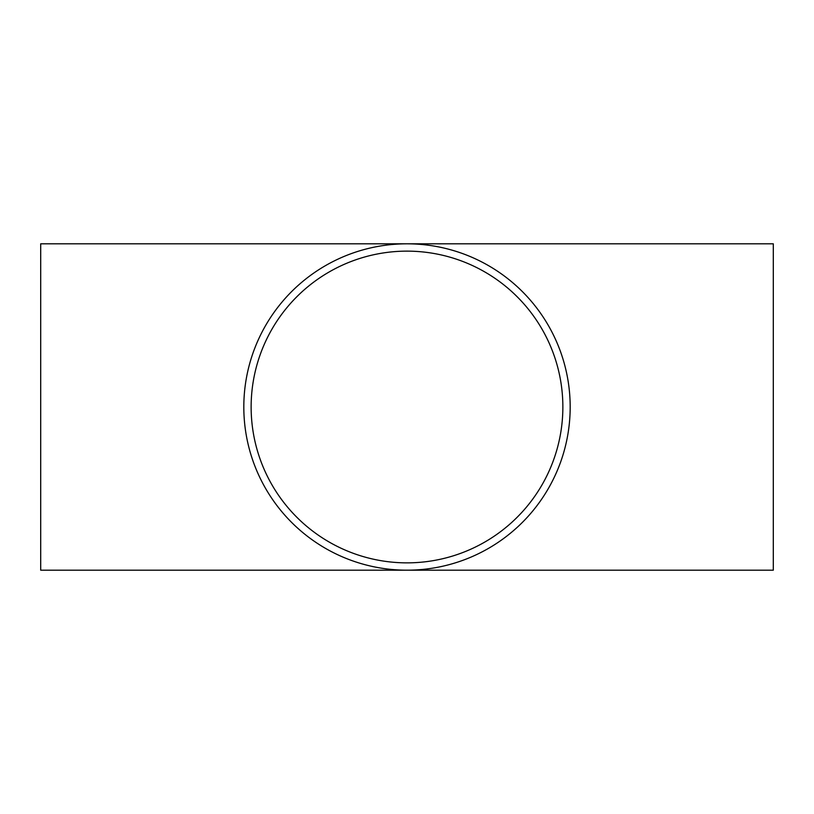 <?xml version="1.0" encoding="UTF-8"?>
<svg xmlns="http://www.w3.org/2000/svg" width="814" height="814" viewBox="0 0 814 814"><rect width="100%" height="100%" fill="white"/><g stroke="black" fill="none" stroke-linecap="round" stroke-linejoin="round"><path stroke-width="1.22" d="M562.861 407A155.861 155.861 0 0 1 329.07 541.982A155.861 155.861 0 0 1 329.07 272.018A155.861 155.861 0 0 1 562.861 407M243.813 407A163.187 163.187 0 0 0 488.593 548.321A163.187 163.187 0 0 0 488.593 265.679A163.187 163.187 0 0 0 243.813 407M773.3 243.813L773.3 570.187L40.7 570.187L40.7 243.813L773.3 243.813"/></g></svg>
